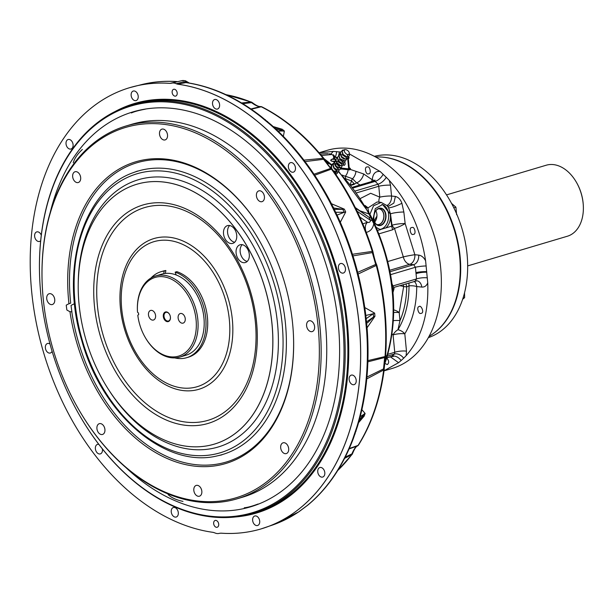 <?xml version="1.0" encoding="UTF-8"?>
<svg xmlns="http://www.w3.org/2000/svg" width="614" height="614" viewBox="0 0 614 614"><rect width="100%" height="100%" fill="white"/><g stroke="black" fill="none" stroke-linecap="round" stroke-linejoin="round"><path stroke-width="0.92" d="M78.27 408.717L78.477 409.085A194.508 133.645 -106.6 0 0 237.042 498.829L242.645 497.163A194.508 133.645 -106.6 0 0 326.333 335.305A194.508 133.645 -106.6 0 0 290.253 214.063A194.508 133.645 -106.6 0 0 168.896 120.996A194.508 133.645 -106.6 0 0 131.68 124.312L126.077 125.977A194.508 133.645 -106.6 0 0 42.389 287.82L42.412 288.25A193.233 132.77 -106.6 0 0 78.27 408.717A193.233 132.77 -106.6 0 0 310.96 412.57A193.233 132.77 -106.6 0 0 162.526 124.166A193.233 132.77 -106.6 0 0 42.412 288.25M326.333 335.305L326.31 334.883A193.233 132.77 -106.6 0 0 290.46 214.432L290.253 214.063M293.3 332.343A156.156 107.297 -106.6 0 1 226.106 462.073A156.156 107.297 -106.6 0 1 71.8 311.835L69.965 311.674A157.43 108.164 -106.6 0 0 196.342 466.318A157.43 108.164 -106.6 0 0 293.315 332.55A157.43 108.164 -106.6 0 0 264.112 234.425A157.43 108.164 -106.6 0 0 132.087 162.979A157.43 108.164 -106.6 0 0 68.952 303.761L70.694 303.147A156.156 107.297 -106.6 0 1 137.014 162.733A156.156 107.297 -106.6 0 1 264.22 234.609M69.965 311.674A43.448 29.856 73.4 0 1 66.857 310.001A161.505 110.973 73.4 0 1 66.243 305.173A43.448 29.856 73.4 0 1 68.952 303.761M51.269 304.621A5.626 3.861 73.4 0 1 46.848 299.486A5.626 3.861 73.4 0 1 49.135 293.745A5.626 3.861 73.4 0 1 54.446 298.036A5.626 3.861 73.4 0 1 52.343 304.529A5.626 3.861 73.4 0 1 51.269 304.621M54.585 298.565A5.626 3.861 73.4 0 1 54.27 297.514M104.127 433.238A5.626 3.861 73.4 0 1 102.53 434.459A5.626 3.861 73.4 0 1 97.219 430.168A5.626 3.861 73.4 0 1 99.322 423.675A5.626 3.861 73.4 0 1 104.111 426.646A5.626 3.861 73.4 0 1 104.127 433.238M104.771 428.495A5.626 3.861 73.4 0 1 104.457 427.444M201.829 491.231A5.626 3.861 73.4 0 1 199.435 496.204A5.626 3.861 73.4 0 1 194.124 491.914A5.626 3.861 73.4 0 1 196.227 485.421A5.626 3.861 73.4 0 1 201.829 491.231M201.668 490.241A5.626 3.861 73.4 0 1 201.361 489.189M287.137 444.613A5.626 3.861 73.4 0 1 286.285 453.592A5.626 3.861 73.4 0 1 280.982 449.302A5.626 3.861 73.4 0 1 283.077 442.809A5.626 3.861 73.4 0 1 287.137 444.613M288.526 447.629A5.626 3.861 73.4 0 1 288.212 446.578M310.085 320.708A5.626 3.861 73.4 0 1 314.498 325.85A5.626 3.861 73.4 0 1 312.211 331.583A5.626 3.861 73.4 0 1 306.908 327.3A5.626 3.861 73.4 0 1 309.003 320.807A5.626 3.861 73.4 0 1 310.085 320.708M314.452 325.62A5.626 3.861 73.4 0 1 314.138 324.576M257.22 192.09A5.626 3.861 73.4 0 1 258.816 190.877A5.626 3.861 73.4 0 1 264.127 195.16A5.626 3.861 73.4 0 1 262.032 201.653A5.626 3.861 73.4 0 1 257.243 198.69A5.626 3.861 73.4 0 1 257.22 192.09M264.266 195.689A5.626 3.861 73.4 0 1 263.951 194.646M159.517 134.105A5.626 3.861 73.4 0 1 161.919 129.132A5.626 3.861 73.4 0 1 167.223 133.422A5.626 3.861 73.4 0 1 165.128 139.915A5.626 3.861 73.4 0 1 159.517 134.105M167.361 133.952A5.626 3.861 73.4 0 1 167.054 132.9M74.21 180.716A5.626 3.861 73.4 0 1 75.061 171.743A5.626 3.861 73.4 0 1 80.373 176.034A5.626 3.861 73.4 0 1 78.27 182.527A5.626 3.861 73.4 0 1 74.21 180.716M80.511 176.563A5.626 3.861 73.4 0 1 80.196 175.512M237.042 498.829A194.508 133.645 -106.6 0 0 316.095 300.43A194.508 133.645 -106.6 0 0 163.293 122.67A194.508 133.645 -106.6 0 0 126.077 125.977M71.899 311.812A160.231 110.09 -106.6 0 1 71.032 305.488A53.41 36.694 73.4 0 1 74.547 303.692M176.157 274.965L175.174 272.163L176.863 271.664A44.868 30.83 73.4 0 1 207.179 315.235A44.868 30.83 73.4 0 1 188.314 357.21L186.625 357.709A44.868 30.83 73.4 0 1 174.76 357.908M163.715 273.667L164.176 271.02L165.864 270.513A44.868 30.83 73.4 0 0 162.718 271.196L161.029 271.703A44.868 30.83 73.4 0 1 164.176 271.02M175.174 272.163A44.868 30.83 73.4 0 1 205.483 315.742A44.868 30.83 73.4 0 1 186.625 357.709M150.99 278.019A44.868 30.83 73.4 0 1 161.029 271.703M165.358 273.422L165.864 270.513M79.045 304.16A135.594 93.167 73.4 0 1 132.455 185.72A135.594 93.167 73.4 0 1 264.811 287.628A135.594 93.167 73.4 0 1 209.719 445.319A135.594 93.167 73.4 0 1 79.045 304.16M229.352 319.81A75.675 51.99 73.4 0 1 199.742 385.83A75.675 51.99 73.4 0 1 137.421 355.168A75.675 51.99 73.4 0 1 121.672 308.596A75.675 51.99 73.4 0 1 121.227 300.737A75.675 51.99 73.4 0 1 171.298 240.795A75.675 51.99 73.4 0 1 229.352 319.81M94.426 305.757A113.974 78.308 -106.6 0 0 181.859 424.773A113.974 78.308 -106.6 0 0 257.289 334.484A113.974 78.308 -106.6 0 0 232.89 252.507A113.974 78.308 -106.6 0 0 139.033 206.319A113.974 78.308 -106.6 0 0 94.426 305.757M229.659 225.53A9.264 6.363 -106.6 0 0 228.078 235.108A9.264 6.363 -106.6 0 0 234.64 242.269M229.252 225.468A9.264 6.363 -106.6 0 0 227.479 225.622A9.264 6.363 -106.6 0 0 224.018 236.321A9.264 6.363 -106.6 0 0 232.76 243.382A9.264 6.363 -106.6 0 0 236.528 233.934A9.264 6.363 -106.6 0 0 229.252 225.468M241.824 244.618A9.264 6.363 -106.6 0 0 240.051 244.779A9.264 6.363 -106.6 0 0 236.59 255.47A9.264 6.363 -106.6 0 0 245.331 262.531A9.264 6.363 -106.6 0 0 249.1 253.083A9.264 6.363 -106.6 0 0 241.824 244.618M242.231 244.679A9.264 6.363 -106.6 0 0 240.657 254.257A9.264 6.363 -106.6 0 0 247.212 261.418M381.002 157.023A94.617 65.007 73.4 0 1 455.104 230.994A94.617 65.007 73.4 0 1 433.507 333.44M374.387 156.332A94.617 65.007 73.4 0 1 390.872 155.165A94.617 65.007 73.4 0 1 464.967 240.45A94.617 65.007 73.4 0 1 428.342 337.639M360.556 198.399L370.672 193.272L379.813 197.155L378.769 186.257L378.04 184.215A8.335 3.907 135.4 0 0 386.252 177.277L389.245 180.362C408.571 202.159 420.697 228.968 425.609 260.804L427.735 282.831C426.561 285.832 424.581 287.245 421.795 287.076L416.729 286.554A8.335 2.809 0.2 0 0 409.039 285.825L406.714 286.899A8.335 5.825 95.9 0 0 405.846 283.852M393.421 320.661A8.335 2.057 -5.5 0 1 399.975 320.646C404.258 310.699 406.506 299.455 406.714 286.899L403.644 286.577L399.2 312.61L399.975 320.646L397.964 329.733C405.217 317.661 408.909 303.024 409.039 285.825A8.335 1.635 82.2 0 1 409.001 282.916M421.795 287.076A8.335 5.825 95.9 0 0 416.891 280.798A8.335 5.825 95.9 0 0 416.883 280.798L393.751 287.452M415.241 280.959L416.545 278.917L415.425 267.259L413.675 264.695L409.83 264.296L389.775 270.26M387.818 261.526L403.329 256.905A8.335 0.468 169.2 0 1 414.872 254.718L418.717 255.117A8.335 5.825 -84.1 0 1 413.675 264.695L390.067 271.718M376.244 227.395L380.235 229.582L385.83 227.917C388.585 225.499 390.136 222.038 390.481 217.533L391.747 226.152L392.047 225.238A8.335 5.495 -152.6 0 0 394.48 228.324L392.768 229.736L378.945 233.857M385.83 227.917L391.747 226.152A8.335 5.726 -106.6 0 0 392.768 229.736M356.742 192.819L378.769 186.257A8.335 1.251 174.5 0 1 390.496 185.152L391.54 196.043A8.335 5.825 -84.1 0 1 386.981 205.444M379.091 202.159A8.335 5.035 -45.7 0 1 379.813 197.155A8.335 1.251 174.5 0 1 391.54 196.043L395.401 196.449L393.866 203.065L388.708 206.181L387.25 205.751M369.743 214.685L373.55 205.774L381.256 202.39M372.867 220.012L375.261 208.63L382.599 204.546L390.274 213.971A2.502 0.499 -8.4 0 0 390.466 213.872L388.639 207.885L387.211 205.705L381.064 202.367L377.126 201.96L367.901 207.969M377.526 230.388L380.619 229.628M376.697 224.555A8.02 5.603 95.9 0 0 383.919 215.084A8.02 5.603 95.9 0 0 378.339 208.775M379.575 229.436A12.579 8.788 95.9 0 0 388.601 214.301A12.579 8.788 95.9 0 0 381.862 204.516M390.343 214.478L390.481 217.533M388.708 206.181L387.142 205.629M395.401 196.449C398.425 197.248 400.589 199.527 401.909 203.295L403.851 212.03A8.335 1.098 -6.5 0 0 390.466 213.872L392.047 225.238A8.335 1.136 -6.3 0 1 405.148 223.55A8.335 1.489 -24 0 1 394.48 228.324L403.329 256.905A8.335 5.726 -106.6 0 0 409.83 264.296A8.335 5.825 -84.1 0 0 414.872 254.718L405.148 223.55L403.851 212.03M388.639 207.885C392.001 207.478 396.421 205.951 401.909 203.295M355.399 190.954L378.04 184.215L375.146 181.391L373.703 180.938L352.589 187.216M350.218 169.387L363.672 173.962A8.335 4.973 -59.6 0 1 356.55 182.834L353.917 184.453L351.085 185.298M371.508 181.59A8.335 4.513 127.8 0 0 372.245 179.787C372.875 173.67 375.515 170.899 380.158 171.49L386.252 177.277M360.011 185.006L356.55 182.834L352.551 178.758L345.352 176.187L345.59 178.743M374.294 180.685A8.335 2.203 1.4 0 0 372.245 179.787L363.672 173.962M354.124 183.617L351.538 180.923A2.502 1.589 -66.5 0 1 352.551 178.758A8.335 5.303 -66.5 0 0 355.936 171.552M340.148 169.211A8.335 1.251 174.5 0 1 341.614 169.034M342.228 175.051A8.335 4.144 -142 0 0 345.352 176.187A8.335 5.587 -74.2 0 0 348.123 169.71M345.575 178.728A8.335 1.251 174.5 0 1 345.59 178.728L351.538 180.923L350.302 184.323M392.791 356.089L393.275 356.511L391.571 356.504L394.395 354.048L394.748 352.282L393.075 334.937L392.093 333.87M414.243 281.35A8.335 5.825 95.9 0 1 416.729 286.554C416.607 304.966 412.639 320.723 404.803 333.824A8.335 5.342 -148.6 0 0 397.964 329.733A8.335 5.48 -48.1 0 0 393.075 334.937A8.335 2.057 -5.5 0 1 404.803 333.824L406.483 351.17A8.335 2.057 -5.5 0 0 394.748 352.282L387.764 354.362M427.735 282.831C428.848 313.639 421.641 337.93 406.123 355.698L403.674 358.2A8.335 5.825 45.7 0 0 394.395 354.048L387.234 356.181M403.674 358.2L401.103 360.572A8.335 5.902 49 0 0 391.985 356.266L386.759 357.824M401.103 360.572L398.57 362.682L384.049 370.756M386.682 358.069C389.099 360.633 389.307 362.805 387.327 364.586L384.602 363.273M319.188 152.825L333.248 151.389L340.816 152.072M367.609 166.908C369.636 165.857 371.777 173.647 368.784 173.816L368.101 173.877C366.074 174.929 363.941 167.138 366.926 166.97L367.609 166.908M349.696 154.083L380.158 171.49M353.15 187.945L375.146 181.391A8.335 4.098 133.1 0 0 383.167 174.253M412.362 227.464C414.389 226.412 416.53 234.195 413.537 234.364L412.854 234.425C410.827 235.477 408.694 227.687 411.679 227.525L412.362 227.464M426.193 265.969A8.335 1.128 -6.3 0 0 415.425 267.259L390.611 274.642M427.336 277.843A8.335 2.18 -4.6 0 0 416.545 278.917L393.067 285.901M384.034 370.864L392.162 368.446A113.79 78.185 -106.6 0 0 441.121 273.76A113.79 78.185 -106.6 0 0 420.014 202.827A113.79 78.185 -106.6 0 0 347.654 148.258A113.79 78.185 -106.6 0 0 327.247 150.323L319.111 152.74M420.083 202.95A112.953 77.61 73.4 0 1 420.153 203.073A112.953 77.61 73.4 0 1 441.105 273.476A112.953 77.61 73.4 0 1 441.113 273.621M442.541 202.704A93.988 64.577 73.4 0 1 442.61 202.82A93.988 64.577 73.4 0 1 460.047 261.411A93.988 64.577 73.4 0 1 460.055 261.549M429.04 336.372A94.825 65.153 -106.6 0 0 460.063 261.687A94.825 65.153 -106.6 0 0 442.471 202.582A94.825 65.153 -106.6 0 0 383.313 157.207A94.825 65.153 -106.6 0 0 375.661 157.015M420.636 313.416C418.671 314.445 416.162 306.77 419.124 306.616C420.767 304.444 424.804 312.58 421.311 313.355L420.636 313.416M393.766 309.901A8.335 4.628 19 0 1 399.2 312.61A8.335 2.057 -5.5 0 0 393.743 312.526M403.221 284.635A8.335 5.825 -84.1 0 1 403.644 286.577A8.335 2.963 1.4 0 0 399.568 285.725M374.686 222.03A7.944 5.549 95.9 0 0 376.904 214.378A7.944 5.549 95.9 0 0 375.845 210.832M376.528 224.425A7.944 5.549 95.9 0 0 377.457 224.64A7.944 5.549 95.9 0 0 383.804 215.1A7.944 5.549 95.9 0 0 379.099 208.844A7.944 5.549 95.9 0 0 378.147 208.86M376.927 216.12A42.351 29.096 -106.6 0 0 374.302 221.101M467.661 265.908L567.359 236.237A37.047 25.458 -106.6 0 0 583.3 205.406A37.047 25.458 -106.6 0 0 576.423 182.312A37.047 25.458 -106.6 0 0 553.314 164.59A37.047 25.458 -106.6 0 0 546.222 165.22L446.524 194.891M576.423 182.312L576.638 182.673A35.796 24.598 73.4 0 1 583.277 204.992L583.3 205.406M145.096 337.193A41.069 28.221 -106.6 0 1 137.805 315.274A24.476 16.816 73.4 0 1 138.672 314.629A39.733 27.3 73.4 0 1 138.518 313.04A24.476 16.816 73.4 0 1 137.513 312.204L137.444 311.075A42.32 29.081 73.4 0 1 155.657 275.955A42.32 29.081 73.4 0 1 195.597 308.228A42.32 29.081 73.4 0 1 179.802 357.079A42.32 29.081 73.4 0 1 145.303 337.554L145.096 337.193A41.069 28.221 -106.6 0 0 192.32 343.725A41.069 28.221 -106.6 0 0 173.44 280.299A41.069 28.221 -106.6 0 0 137.475 311.59A41.069 28.221 -106.6 0 0 137.513 312.204M179.802 357.079L185.896 355.268A42.32 29.081 -106.6 0 0 201.699 306.409A42.32 29.081 -106.6 0 0 161.751 274.143L155.657 275.955M137.475 311.59L137.444 311.075M169.556 314.368A4.498 3.093 -106.6 0 0 166.785 312.288A4.498 3.093 -106.6 0 0 165.926 312.365A4.498 3.093 -106.6 0 0 164.245 317.553A4.498 3.093 -106.6 0 0 168.489 320.992A4.498 3.093 -106.6 0 0 170.431 317.323M166.386 311.897A5.004 3.438 -106.6 0 0 163.293 316.317A5.004 3.438 -106.6 0 0 167.2 321.644A5.004 3.438 -106.6 0 0 170.439 317.407A5.004 3.438 -106.6 0 0 169.51 314.291A5.004 3.438 -106.6 0 0 166.386 311.897M181.214 313.447A5.004 3.438 -106.6 0 0 180.263 313.531A5.004 3.438 -106.6 0 0 178.39 319.303A5.004 3.438 -106.6 0 0 183.11 323.118A5.004 3.438 -106.6 0 0 185.144 318.014A5.004 3.438 -106.6 0 0 181.214 313.447M151.558 310.354A5.004 3.438 -106.6 0 0 150.607 310.438A5.004 3.438 -106.6 0 0 148.742 316.218A5.004 3.438 -106.6 0 0 153.462 320.032A5.004 3.438 -106.6 0 0 155.488 314.928A5.004 3.438 -106.6 0 0 151.558 310.354M451.543 203.38L455.903 207.187L453.823 207.801M455.903 207.187L456.624 214.7M464.537 292.786L464.606 297.637L463.017 298.112M464.606 297.637L462.634 299.294M343.686 150.092A3.331 2.118 34.4 0 1 347.631 150.53A3.331 2.118 34.4 0 1 349.028 154.053A3.331 2.118 34.4 0 1 347.724 154.728L346.281 153.968C344.631 152.356 344.04 151.42 344.5 151.167A1.251 0.921 7.6 0 0 342.036 150.737L343.134 154.475L346.726 156.723L348.276 156.608L349.374 155.764L349.266 152.97M333.625 167.783L334.139 167.883M335.144 165.573L335.651 165.673M336.656 163.355L337.17 163.454M338.176 161.144L338.69 161.244M339.688 158.926L340.202 159.026M341.207 156.716L341.722 156.816M342.727 154.498L343.234 154.598M347.724 154.728L348.936 154.175M342.259 152.924L343.28 155.296L346.012 156.923L347.071 156.762M340.739 155.135L341.768 157.506L344.5 159.133L345.552 158.98M345.367 156.77L343.372 155.396M339.227 157.353L340.248 159.717L342.98 161.352L344.032 161.19M343.855 158.98L341.86 157.606M337.708 159.563L338.736 161.935L341.461 163.562L342.52 163.401M342.336 161.198L341.476 160.423L337.708 159.648M336.188 161.774L337.216 164.145L339.949 165.78L341 165.619M340.824 163.408L338.828 162.035M334.676 163.992L335.697 166.363L338.429 167.99L339.488 167.829M339.304 165.626L337.309 164.253M333.156 166.202L334.185 168.574L336.917 170.208L337.969 170.047M337.784 167.837L335.789 166.463M334.146 171.989L336.449 172.258M336.272 170.055L334.277 168.681M334.753 172.265L333.701 171.367M384.303 363.987L386.597 356.673A145.963 100.289 -106.6 0 0 373.796 223.68L368.983 213.987A145.963 100.289 -106.6 0 0 338.291 171.759M384.387 362.805A8.335 4.482 -161.2 0 1 384.886 362.521A2.502 1.32 -160.7 0 0 385.369 362.03L386.313 359.259A2.502 1.289 -161.8 0 1 385.83 359.75A8.335 4.214 -161.3 0 0 384.625 360.625M385.646 355.099L386.597 356.673A2.502 1.259 -163.2 0 0 387.25 356.112L386.313 359.259M392.546 287.928L392.968 292.087M362.797 223.864L367.51 222.276C369.183 222.782 370.204 222.153 370.572 220.388L368.999 217.218A8.335 1.627 153.7 0 0 370.894 217.21A2.502 0.46 153.2 0 1 371.485 217.226L374.54 223.619L373.796 223.68C372.951 228.4 370.465 231.301 366.32 232.391L366.259 232.414M332.036 165.834L324.745 159.763A2.502 1.312 -52.3 0 1 325.589 159.87L328.145 161.843A2.502 1.274 129.2 0 0 327.469 161.689A8.335 4.352 129.7 0 1 326.026 161.605M371.485 217.226L369.758 213.971A2.502 0.507 152.1 0 0 368.983 213.987L360.211 210.886M365.077 205.636L366.443 207.969L367.717 207.563L365.023 205.467M359.812 217.064L367.51 222.276A8.335 5.963 -108.6 0 0 366.32 232.391M357.11 211.27L370.572 220.388A8.335 1.32 153.5 0 0 372.399 220.234A2.502 0.422 154 0 1 372.982 220.242M355.575 208.123L368.999 217.218L355.291 207.555M325.581 161.16L327.538 163.124A8.335 4.075 129.8 0 0 327.531 163.124L327.531 163.124A8.335 4.075 129.8 0 0 329.741 163.585A2.502 1.251 130.3 0 1 330.424 163.738L331.898 165.043M73.243 162.748C74.586 158.305 77.625 153.868 82.353 149.448M182.98 501.392C176.594 500.065 171.644 497.808 168.129 494.638M258.095 504.002C252.254 506.205 247.642 507.463 244.257 507.778M131.381 112.961C134.466 111.579 139.071 110.32 145.211 109.185M50.187 212.644A206.043 141.573 73.4 0 1 146.623 108.87A206.043 141.573 73.4 0 1 172.38 108.386A206.043 141.573 73.4 0 1 332.128 286.784A206.043 141.573 73.4 0 1 263.598 501.914A206.043 141.573 73.4 0 1 126.116 467.768M171.805 102.377A212.198 145.802 -106.6 0 0 39.902 282.57A212.198 145.802 -106.6 0 0 79.267 414.841A212.198 145.802 -106.6 0 0 334.799 419.086A212.198 145.802 -106.6 0 0 171.805 102.377M39.895 282.432A213.035 146.37 73.4 0 1 39.887 282.294A213.035 146.37 73.4 0 1 131.549 105.017A213.035 146.37 73.4 0 1 172.304 101.394A213.035 146.37 73.4 0 1 339.665 296.094A213.035 146.37 73.4 0 1 253.083 513.388A213.035 146.37 73.4 0 1 79.406 415.079A213.035 146.37 73.4 0 1 79.336 414.964M135.141 100.65A4.966 3.408 -106.6 0 0 136.085 100.566A4.966 3.408 -106.6 0 0 138.104 95.5A4.966 3.408 -106.6 0 0 134.205 90.964A4.966 3.408 -106.6 0 0 133.261 91.049A4.966 3.408 -106.6 0 0 131.243 96.114A4.966 3.408 -106.6 0 0 135.141 100.65M215.844 520.403A3.546 2.433 -106.6 0 0 215.169 520.465A3.546 2.433 -106.6 0 0 213.849 524.556A3.546 2.433 -106.6 0 0 217.187 527.257A3.546 2.433 -106.6 0 0 218.63 523.642A3.546 2.433 -106.6 0 0 215.844 520.403M187.14 82.713L186.111 82.545C211.983 86.382 237.035 97.703 261.257 116.522L271.411 124.972C294.643 145.648 314.383 171.367 330.631 202.121L337.293 215.575C352.068 247.396 361.577 280.659 365.821 315.358L367.256 330.24C369.682 364.77 366.435 396.767 357.532 426.223L353.326 438.596C342.689 466.701 327.446 488.944 307.591 505.307L298.795 511.853A2.502 1.773 -124 0 1 298.504 511.999L307.207 505.522A229.843 157.921 -106.6 0 0 352.682 439.148L356.88 426.791A229.843 157.921 -106.6 0 0 366.612 330.662L365.169 315.742A229.843 157.921 -106.6 0 0 336.549 215.629L329.864 202.136A229.843 157.921 -106.6 0 0 270.551 124.857L260.413 116.414A229.843 157.921 -106.6 0 0 184.714 82.437A8.335 5.81 76 0 1 183.172 81.961L187.155 81.869L189.066 83.005M307.591 505.307A2.502 1.75 -129.2 0 1 307.207 505.522M256.637 525.592A4.966 3.408 -106.6 0 0 257.581 525.507A4.966 3.408 -106.6 0 0 259.599 520.442A4.966 3.408 -106.6 0 0 255.7 515.913A4.966 3.408 -106.6 0 0 254.756 515.998A4.966 3.408 -106.6 0 0 252.738 521.056A4.966 3.408 -106.6 0 0 256.637 525.592M177.692 84.195A230.196 158.166 73.4 0 1 355.153 296.777A230.196 158.166 73.4 0 1 261.088 528.907A230.196 158.166 73.4 0 1 220.925 533.167L219.451 533.328A12.103 8.32 73.4 0 1 214.677 532.829L213.15 532.361A230.196 158.166 73.4 0 1 35.689 319.779A230.196 158.166 73.4 0 1 129.754 87.648A230.196 158.166 73.4 0 1 169.917 83.389L171.39 83.228A12.103 8.32 73.4 0 1 176.157 83.727L177.692 84.195A2.502 1.735 -82.2 0 1 177.753 84.179A230.196 158.166 73.4 0 1 354.493 293.047A230.196 158.166 73.4 0 1 266.115 527.28A230.196 158.166 73.4 0 1 263.606 528.124M216.535 109.123A4.966 3.408 -106.6 0 0 217.479 109.039A4.966 3.408 -106.6 0 0 219.497 103.973A4.966 3.408 -106.6 0 0 215.598 99.437A4.966 3.408 -106.6 0 0 214.654 99.522A4.966 3.408 -106.6 0 0 212.636 104.587A4.966 3.408 -106.6 0 0 216.535 109.123M292.394 172.258A4.966 3.408 -106.6 0 0 293.346 172.173A4.966 3.408 -106.6 0 0 295.357 167.108A4.966 3.408 -106.6 0 0 291.466 162.572A4.966 3.408 -106.6 0 0 290.514 162.656A4.966 3.408 -106.6 0 0 288.496 167.722A4.966 3.408 -106.6 0 0 292.394 172.258M342.397 273.138A4.966 3.408 -106.6 0 0 343.349 273.053A4.966 3.408 -106.6 0 0 345.36 267.988A4.966 3.408 -106.6 0 0 341.461 263.452A4.966 3.408 -106.6 0 0 340.517 263.536A4.966 3.408 -106.6 0 0 338.498 268.602A4.966 3.408 -106.6 0 0 342.397 273.138M353.142 384.732A4.966 3.408 -106.6 0 0 354.094 384.648A4.966 3.408 -106.6 0 0 356.105 379.582A4.966 3.408 -106.6 0 0 352.213 375.047A4.966 3.408 -106.6 0 0 351.262 375.131A4.966 3.408 -106.6 0 0 349.243 380.196A4.966 3.408 -106.6 0 0 353.142 384.732M385.531 356.197A2.502 1.888 -162.7 0 1 385.469 356.619L384.134 369.152A2.502 0.99 -172.6 0 1 384.218 369.474A2.502 0.99 -172.6 0 1 383.681 369.981L366.765 378.892M384.218 369.474C380.381 398.509 371.823 423.691 358.538 445.012A2.502 1.558 -147.9 0 1 358.054 445.419A207.701 142.709 -106.6 0 0 383.681 369.981A2.502 1.719 -119.7 0 0 383.512 368.922L384.663 357.548L367.878 361.823M337.646 470.654L352.144 454.345A2.502 1.619 -143.2 0 1 351.699 454.698A2.502 1.566 -117.7 0 0 351.945 453.861C353.626 449.632 355.422 447.015 357.325 446.01L349.12 448.911M358.238 445.319A2.502 2.187 -115.1 0 1 357.325 446.01A2.502 1.996 -108.5 0 0 358.054 445.419L349.297 448.504M357.478 445.948C356.097 446.363 354.439 448.949 352.49 453.692L352.49 453.692A2.502 0.599 -160.2 0 1 351.945 453.861L345.221 457.161M337.784 470.431A207.701 142.709 -106.6 0 0 351.699 454.698L344.607 458.366M358.599 422.616L362.805 417.09L363.718 414.404L360.218 416.653M361.892 409.707L365.115 413.437L364.232 416.023A8.335 4.505 18.5 0 0 362.805 417.09L358.676 422.355M364.232 416.023L358.584 422.67M365.115 413.437A8.335 4.191 19 0 0 363.718 414.404L359.336 419.984M385.469 356.619A2.502 1.888 -162.7 0 1 384.663 357.548A2.502 1.972 -100.6 0 0 385.039 356.55A207.701 142.709 -106.6 0 0 376.267 265.448L358.108 274.028M384.234 369.075L383.512 368.922L366.934 377.057M385.3 356.419L385.093 357.225M376.543 264.688L376.835 265.24L376.267 265.448A2.502 1.873 -118.3 0 0 375.699 264.45L372.314 252.6L352.958 255.9M385.485 355.79A2.502 0.875 -175.8 0 1 385.577 356.059A2.502 0.875 -175.8 0 1 385.039 356.55L367.916 360.61M372.898 251.94L372.782 251.326A206.465 141.865 73.4 0 1 372.782 251.326A2.502 1.197 170.3 0 1 372.928 251.617A2.502 1.197 170.3 0 1 372.314 252.6A2.502 1.88 -95 0 0 372.268 251.456A207.701 142.709 -106.6 0 0 331.445 169.103L314.706 175.251M376.766 265.233A2.502 1.151 157.9 0 0 376.727 264.926A2.502 1.151 157.9 0 0 375.699 264.45L357.678 272.355M332.212 169.464A2.502 0.829 144.1 0 0 332.159 169.211A2.502 0.829 144.1 0 0 331.445 169.103A2.502 1.965 -113 0 0 330.601 168.443L323.578 159.295A2.502 1.735 -93.4 0 0 323.156 158.297A207.701 142.709 -106.6 0 0 261.226 106.759A2.502 1.996 -105.1 0 0 260.29 106.629C258.118 106.69 255.194 105.355 251.525 102.63A2.502 1.581 -95.2 0 0 250.873 102.047A207.701 142.709 -106.6 0 0 225.952 94.671M372.782 251.326L352.444 254.28M332.051 169.119A2.502 1.857 131.6 0 0 331.79 168.804C329.779 167.192 327.216 163.838 324.1 158.742A2.502 2.502 0 0 0 323.877 158.427A2.502 0.936 140.9 0 1 323.969 158.719L323.578 159.295L305.035 161.597M335.965 159.625L334.461 161.789L336.211 166.256L339.02 167.775L340.724 167.668L341.706 166.947L342.144 165.734L341.798 164.245L337.523 161.352L335.044 161.543L332.957 163.93L334.062 167.791L337.477 169.986L339.197 169.878L340.21 169.134L340.632 167.952L336.127 163.585L332.519 164.352L331.43 166.194L331.806 168.819A2.502 1.857 131.6 0 0 330.601 168.443L314.015 174.207M331.184 168.489L331.775 169.065M251.326 109.238L261.226 106.759A2.502 1.527 116.7 0 1 261.879 106.844C284.535 118.348 305.204 135.54 323.877 158.427A2.502 0.936 140.9 0 0 323.156 158.297L303.922 160.131M261.487 106.744A2.502 2.18 85.5 0 0 260.559 106.59L260.559 106.59A2.502 2.18 85.5 0 0 260.29 106.629L250.919 108.962M261.879 106.844A2.502 2.502 0 0 0 260.559 106.59C258.924 106.46 257.581 106.521 252.078 102.461L252.078 102.461A2.502 0.553 128.5 0 0 251.525 102.63L242.768 103.697M273.176 126.545L282.248 129.262L284.374 131.028A8.335 4.06 -50.5 0 1 282.693 130.997L280.483 129.163L273.284 126.645M282.248 129.262A8.335 4.375 -49.9 0 1 280.483 129.163L273.522 126.86M278.035 131.074L282.693 130.997L275.41 128.595M284.374 131.028L283.361 136.339M331.514 203.764L344.316 209.144L345.713 211.968A8.335 1.305 -26.8 0 1 344.254 212.267L342.796 209.328L333.77 208.023M344.316 209.144A8.335 1.65 -25.9 0 1 342.796 209.328L334.423 209.343M337.078 215.1L344.254 212.267L335.827 212.291M345.713 211.968L340.317 222.253M364.785 307.553L374.647 313.155L374.947 316.287A8.335 1.827 -5.9 0 0 373.581 316.985L373.266 313.731L365.837 315.458M374.647 313.155A8.335 1.489 -5.1 0 0 373.266 313.731L366.266 318.597M368.27 322.135L373.581 316.985L366.642 321.805M374.947 316.287L367.111 327.715M241.563 102.968L250.873 102.047A2.502 1.589 112.2 0 1 251.464 102.101L225.714 94.556M353.326 438.596A2.502 1.343 -159.4 0 1 352.682 439.148M357.532 426.223A2.502 1.259 -163 0 1 356.88 426.791M367.256 330.24A2.502 0.553 175.9 0 1 366.612 330.662M365.821 315.358A2.502 0.437 173.1 0 1 365.169 315.742M337.293 215.575A2.502 0.384 155 0 0 336.549 215.629M330.631 202.121A2.502 0.499 152.3 0 0 329.864 202.136M271.411 124.972A2.502 1.22 131.5 0 0 270.551 124.857M261.257 116.522A2.502 1.305 128 0 0 260.413 116.414M186.111 82.545L177.753 84.179L176.218 83.704L183.172 81.961M187.086 82.706L187.155 81.869A11.612 7.974 -106.6 0 0 181.736 80.672L185.382 80.749L189.342 83.051M132.302 86.927A230.196 158.166 73.4 0 1 134.857 86.259A230.196 158.166 73.4 0 1 169.978 83.366L178.59 81.462M129.754 87.648L141.918 84.525A229.843 157.921 -106.6 0 1 177.016 81.639A8.335 5.749 -103.8 0 0 177.953 81.601M175.243 517.118A4.966 3.408 -106.6 0 0 176.187 517.034A4.966 3.408 -106.6 0 0 178.206 511.969A4.966 3.408 -106.6 0 0 174.307 507.433A4.966 3.408 -106.6 0 0 173.355 507.517A4.966 3.408 -106.6 0 0 171.344 512.583A4.966 3.408 -106.6 0 0 175.243 517.118M98.808 444.359A4.966 3.408 -106.6 0 0 98.447 444.298A4.966 3.408 -106.6 0 0 97.496 444.382A4.966 3.408 -106.6 0 0 95.477 449.448A4.966 3.408 -106.6 0 0 99.376 453.984A4.966 3.408 -106.6 0 0 100.328 453.899A4.966 3.408 -106.6 0 0 102.361 448.911M50.026 344.063A4.966 3.408 -106.6 0 0 48.445 343.418A4.966 3.408 -106.6 0 0 47.493 343.502A4.966 3.408 -106.6 0 0 45.474 348.568A4.966 3.408 -106.6 0 0 49.373 353.104A4.966 3.408 -106.6 0 0 50.325 353.019A4.966 3.408 -106.6 0 0 52.09 351.292M41.276 235.231A4.966 3.408 -106.6 0 0 37.7 231.823A4.966 3.408 -106.6 0 0 36.748 231.908A4.966 3.408 -106.6 0 0 34.729 236.973A4.966 3.408 -106.6 0 0 38.628 241.509A4.966 3.408 -106.6 0 0 39.58 241.425A4.966 3.408 -106.6 0 0 40.67 240.749M70.019 149.102A4.966 3.408 -106.6 0 0 70.971 149.018A4.966 3.408 -106.6 0 0 72.989 143.96A4.966 3.408 -106.6 0 0 69.09 139.424A4.966 3.408 -106.6 0 0 68.139 139.508A4.966 3.408 -106.6 0 0 66.128 144.566A4.966 3.408 -106.6 0 0 70.019 149.102M171.452 83.212L169.978 83.366A2.502 1.758 94.1 0 0 169.917 83.389M171.575 83.174A12.103 8.32 73.4 0 1 171.743 83.128A12.103 8.32 73.4 0 1 176.218 83.704M174.33 89.237A3.546 2.433 -106.6 0 0 173.655 89.299A3.546 2.433 -106.6 0 0 172.327 93.389A3.546 2.433 -106.6 0 0 175.673 96.091A3.546 2.433 -106.6 0 0 177.116 92.476A3.546 2.433 -106.6 0 0 174.33 89.237M320.815 467.454A4.966 3.408 -106.6 0 0 319.871 467.538A4.966 3.408 -106.6 0 0 317.852 472.596A4.966 3.408 -106.6 0 0 321.751 477.132A4.966 3.408 -106.6 0 0 322.703 477.047A4.966 3.408 -106.6 0 0 324.714 471.989A4.966 3.408 -106.6 0 0 320.815 467.454M368.822 212.229L367.717 207.563M392.998 292.456L394.065 288.565L392.73 288.964M394.065 288.565L392.047 283.829M330.056 153.884L332.243 154.674L329.181 153.753M334.077 162.104L334.031 161.605L334.776 161.589M340.624 168.006L348.683 168.85L347.724 158.834A1.274 0.89 -84.1 0 1 347.839 158.005M348.023 157.675A1.274 0.89 -84.1 0 1 348.737 157.307A1.274 0.89 -84.1 0 1 349.128 157.483L348.936 158.351L348.514 158.182M350.218 168.512A0.637 0.391 -44 0 1 350.387 169.08L349.274 168.673L348.315 158.658L348.783 158.205M337.224 157.583L334.929 157.345A1.589 1.09 73.4 0 1 334.346 157.077L334.484 158.565L336.019 159.394M334.031 161.605L332.619 161.398C330.194 160.83 330.117 160.047 332.389 159.034L333.74 158.558L333.41 155.749L334.131 155.626L334.929 156.9A1.589 1.09 -106.6 0 0 335.52 157.169L337.493 157.376M333.74 158.558L334.484 158.565L333.74 158.558L333.509 156.117L334.346 157.077M343.426 164.406A1.98 1.358 -106.6 0 0 344.592 165.135M349.251 168.413L349.972 168.489M349.205 167.975L350.003 168.29M349.926 168.597A0.637 0.391 -44 0 0 349.75 168.029M350.387 169.08L350.264 169.303A1.274 0.89 95.9 0 1 349.443 169.848A1.274 0.89 95.9 0 1 348.683 168.85M340.363 168.896A1.274 0.89 95.9 0 0 340.478 168.919L349.443 169.848M344.815 162.418A1.98 1.358 73.4 0 1 344.868 164.851A1.98 1.358 73.4 0 1 343.096 164.882M338.26 167.914L338.69 167.96M334.131 155.626L333.379 154.766L333.471 155.733M331.598 154.536L321.46 155.495M331.414 164.606L333.011 163.723M333.41 155.749L332.243 154.674M328.129 153.6L320.247 154.06M332.949 163.953L331.491 164.675M335.382 165.957L335.896 165.949M335.981 159.548L332.45 159.218C330.217 160.085 330.278 160.768 332.65 161.244L334.622 161.206M217.556 455.803C165.465 469.05 101.97 414.496 81.8 340.663C59.573 268.441 83.105 189.872 133.284 172.657A147.897 101.617 73.4 0 1 285.472 323.747A147.897 101.617 73.4 0 1 217.556 455.803L221.9 454.851M282.171 324.069A145.572 100.021 -106.6 0 0 164.928 171.283A145.572 100.021 -106.6 0 0 75.031 302.502A145.572 100.021 -106.6 0 0 192.274 455.289A145.572 100.021 -106.6 0 0 282.171 324.069M78.216 285.241A139.47 95.83 73.4 0 1 203.196 191.015A139.47 95.83 73.4 0 1 266.046 402.208A139.47 95.83 73.4 0 1 109.883 391.655M209.719 445.319L209.765 445.311A135.594 93.167 -106.6 0 0 209.765 445.311A135.594 93.167 -106.6 0 0 264.857 287.613A135.594 93.167 -106.6 0 0 132.501 185.704A135.594 93.167 -106.6 0 0 132.478 185.712M120.428 308.121A78.646 54.04 73.4 0 1 197.969 250.412A78.646 54.04 73.4 0 1 210.763 383.297A78.646 54.04 73.4 0 1 120.428 308.121M97.411 305.718A110.996 76.266 -106.6 0 0 224.901 411.825A110.996 76.266 -106.6 0 0 206.841 224.287A110.996 76.266 -106.6 0 0 97.411 305.718M354.101 183.663L352.789 184.277A2.502 1.719 73.4 0 1 353.917 184.453M385.638 215.123A8.535 5.963 95.9 0 0 378.999 208.537A8.535 5.963 95.9 0 0 373.765 216.274A8.535 5.963 95.9 0 0 377.295 224.924A8.535 5.963 95.9 0 0 383.313 223.281A8.535 5.963 95.9 0 0 385.638 215.123M385.96 215.084A8.788 6.14 95.9 0 0 376.06 210.395A8.788 6.14 95.9 0 0 377.495 225.238A8.788 6.14 95.9 0 0 385.96 215.084M406.483 351.17L406.123 355.698M398.57 362.682L390.412 356.849M330.816 154.091L333.248 151.389M335.137 157.046A8.335 5.848 94.6 0 0 336.518 151.574M338.583 155.495A8.335 5.802 97.2 0 0 339.243 151.858M389.245 180.362L390.496 185.152M418.717 255.117C421.526 255.539 423.821 257.435 425.609 260.804M426.715 271.68A8.335 1.428 -4.3 0 0 415.908 272.616M426.768 272.24A8.335 1.888 -6.8 0 0 416.008 273.667M390.957 217.356A37.715 25.911 -106.6 0 0 390.558 218.093M390.796 219.697A37.047 25.458 73.4 0 1 391.172 218.914M253.083 513.388L255.754 512.59A213.035 146.37 -106.6 0 0 342.336 295.296A213.035 146.37 -106.6 0 0 174.975 100.596A213.035 146.37 -106.6 0 0 134.213 104.227L131.549 105.017M114.925 111.618A213.657 146.8 73.4 0 1 175.351 99.859A213.657 146.8 73.4 0 1 345.759 310.162A213.657 146.8 73.4 0 1 235.561 516.95M298.795 511.853L272.977 524.878A229.843 157.921 -106.6 0 0 298.504 511.999M384.134 369.152A206.465 141.865 73.4 0 1 384.049 369.766M355.153 433.806A2.502 1.32 -160.9 0 1 354.501 434.359M356.082 431.082A2.502 1.297 -161.6 0 1 355.429 431.634M366.888 324.415A2.502 0.514 174.8 0 1 366.236 324.821M366.573 321.137A2.502 0.484 174.3 0 1 365.921 321.536M334.868 210.249A2.502 0.43 153.9 0 0 334.116 210.287M333.402 207.286A2.502 0.46 153.4 0 0 332.642 207.317M267.589 121.549A2.502 1.251 130.1 0 0 266.737 121.434M265.355 119.692A2.502 1.274 129.4 0 0 264.504 119.576M347.724 158.834L346.933 158.75M334.929 157.345L335.52 157.169M333.747 158.589L333.801 159.187M334.001 161.221L334.039 161.605M133.284 172.657L137.452 171.083M137.421 355.168L136.792 354.14M352.789 184.277L350.748 184.883M378.999 208.537C373.182 209.581 371.815 222.705 377.295 224.924M391.571 356.504L386.72 357.947M373.703 180.938L375 180.094L374.747 181.429M376.735 224.563L377.457 224.64M378.377 208.768L379.099 208.844M334.622 171.72L335.873 173.409L336.065 174.752M333.901 168.221L337.593 172.043L337.216 173.509L335.827 174.407M330.317 167.361L331.414 166.264M335.413 166.003L339.112 170.17L338.69 171.352L337.677 172.097L333.295 170.792M339.964 159.364L343.656 163.109L343.28 164.652L342.198 165.465L340.394 165.534L336.257 161.958L335.981 159.563L337.485 157.407M341.484 157.153L344.37 159.118M345.152 160.761L344.746 162.51L342.29 163.385L338.368 160.822L337.508 157.291L339.596 154.905L342.067 154.705L346.334 157.575L346.695 159.08L345.283 161.022L339.979 158.742L338.974 155.388L340.517 152.986M347.133 154.375L348.169 157.207L346.78 158.811L345.06 158.919L341.484 156.509L340.486 153.162L341.069 151.666L343.556 150.246M384.226 365.008L385.369 362.03M374.54 223.619C394.702 269.362 398.939 313.524 387.25 356.112M328.145 161.843L330.424 163.738M369.758 213.971L338.667 171.39M324.092 158.727L325.589 159.87M261.088 528.907L272.977 524.878M352.144 454.345A2.502 2.502 0 0 0 352.49 453.692M376.835 265.24C384.771 296.017 387.687 326.287 385.577 356.059M372.928 251.617C374.317 258.118 375.584 262.554 376.727 264.926M332.159 169.211C349.75 193.594 363.311 220.956 372.851 251.295M252.078 102.461A2.502 2.502 0 0 0 251.464 102.101M368.369 322.074L366.773 323.179M181.736 80.672L171.743 83.128M141.918 84.525C153.208 81.754 164.828 80.764 176.786 81.562M348.161 157.245L348.737 157.307M350.394 168.589L349.926 168.113"/></g></svg>
